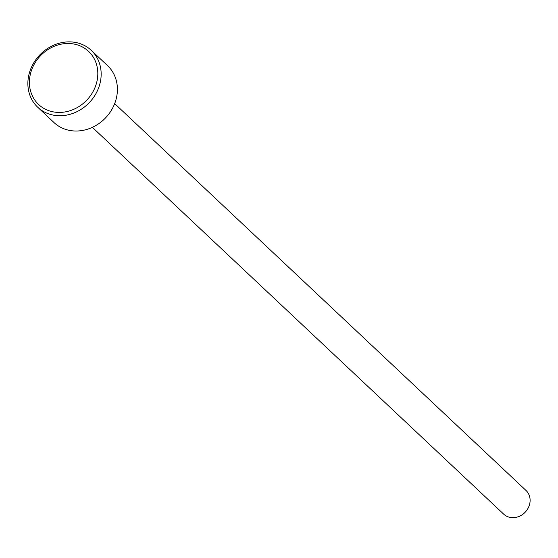 <?xml version="1.0" encoding="UTF-8"?>
<svg xmlns="http://www.w3.org/2000/svg" width="558" height="558" viewBox="0 0 558 558"><rect width="100%" height="100%" fill="white"/><g stroke="black" fill="none" stroke-linecap="round" stroke-linejoin="round"><path stroke-width="0.84" d="M37.749 107.269L53.993 122.544A39.067 34.366 -46.8 0 0 93.5 126.799A39.067 34.366 -46.8 0 0 117.375 90.926A39.067 34.366 -46.8 0 0 107.527 65.621L91.282 50.346A39.067 34.366 133.2 0 1 101.131 75.651A39.067 34.366 133.2 0 1 77.255 111.523A39.067 34.366 133.2 0 1 37.749 107.269A39.067 34.366 133.2 0 1 27.9 81.963A39.067 34.366 133.2 0 1 51.782 46.091A39.067 34.366 133.2 0 1 91.282 50.346M97.789 75.009A36.465 32.078 -46.8 0 0 65.056 43.608A36.465 32.078 -46.8 0 0 29.441 80.903A36.465 32.078 -46.8 0 0 62.175 112.304A36.465 32.078 -46.8 0 0 97.789 75.009M114.669 103.628L525.992 490.44A16.28 14.32 133.2 0 1 530.1 500.986A16.28 14.32 133.2 0 1 520.154 515.934A16.28 14.32 133.2 0 1 503.693 514.155L92.37 127.343"/></g></svg>
